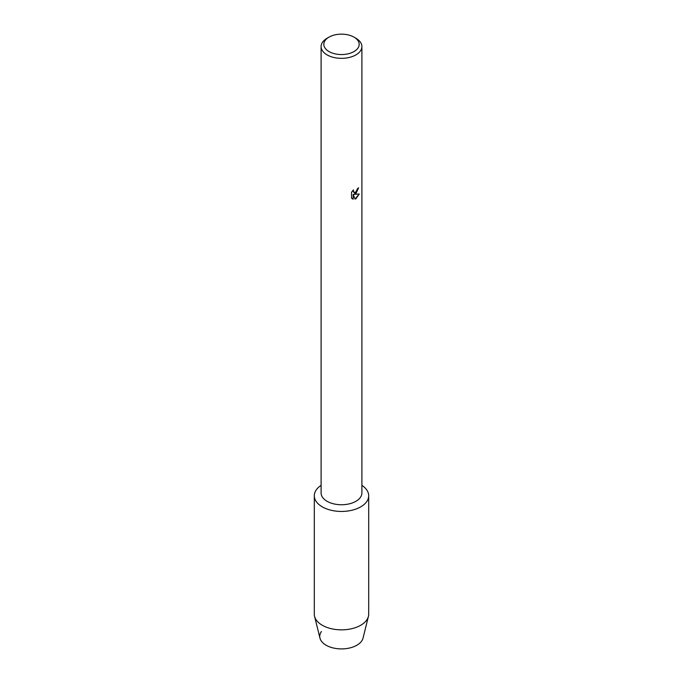 <?xml version="1.0" encoding="UTF-8"?>
<svg xmlns="http://www.w3.org/2000/svg" width="683" height="683" viewBox="0 0 683 683"><rect width="100%" height="100%" fill="white"/><g stroke="black" fill="none" stroke-linecap="round" stroke-linejoin="round"><path stroke-width="1.02" d="M368.692 495.756A27.192 15.7 180 0 1 360.726 506.854A27.192 15.7 180 0 0 361.896 485.365A27.192 15.7 180 0 1 368.692 495.756L368.692 614.154A27.192 15.7 180 0 1 368.419 616.373L363.032 638.127A21.754 12.559 180 0 1 356.885 645.23A21.754 12.559 180 0 1 329.368 646.775A21.754 12.559 180 0 1 321.445 631.493M353.999 37.138L355.92 38.248A20.396 11.773 180 0 1 361.896 46.572L361.896 492.972A20.396 11.773 180 0 1 355.92 501.296A20.396 11.773 180 0 1 333.697 503.849A20.396 11.773 180 0 1 321.104 492.972L321.104 46.572A20.396 11.773 180 0 1 327.08 38.248L329.001 37.138A17.673 10.202 180 0 1 353.999 37.138A17.673 10.202 180 0 1 353.999 51.566A17.673 10.202 180 0 1 329.001 51.566A17.673 10.202 180 0 1 329.001 37.138L327.08 38.248M360.726 506.854A27.192 15.7 180 0 1 322.888 507.196A27.192 15.7 180 0 1 321.104 485.365A27.192 15.7 180 0 0 314.308 495.756A27.192 15.7 180 0 0 331.093 510.252A27.192 15.7 180 0 0 360.726 506.854M355.92 193.648L354.17 194.314L359.249 194.023L355.92 198.744L355.058 199.112L353.179 194.373L353.179 199.163L351.54 198.198L351.54 192.29L353.427 189.874L353.171 191.052L353.871 192.452L355.92 192.06L357.448 188.721A20.396 11.773 0 0 0 358.592 187.808L355.92 193.648M361.896 46.572A20.396 11.773 180 0 1 355.92 54.896A20.396 11.773 180 0 1 333.697 57.449A20.396 11.773 180 0 1 321.104 46.572M358.524 187.859L354.17 194.314M353.845 192.427L353.299 190.011M352.274 198.796L353.111 199.129L353.179 194.373M355.04 199.06L359.164 194.04M368.419 616.373A27.192 15.7 180 0 1 360.726 625.252A27.192 15.7 180 0 1 332.903 629.043A27.192 15.7 180 0 1 314.581 616.373A27.192 15.7 180 0 1 314.308 614.154L314.308 495.756M356.885 645.23A21.754 12.559 180 0 1 334.619 648.261A21.754 12.559 180 0 1 319.968 638.127L314.581 616.373"/></g></svg>
